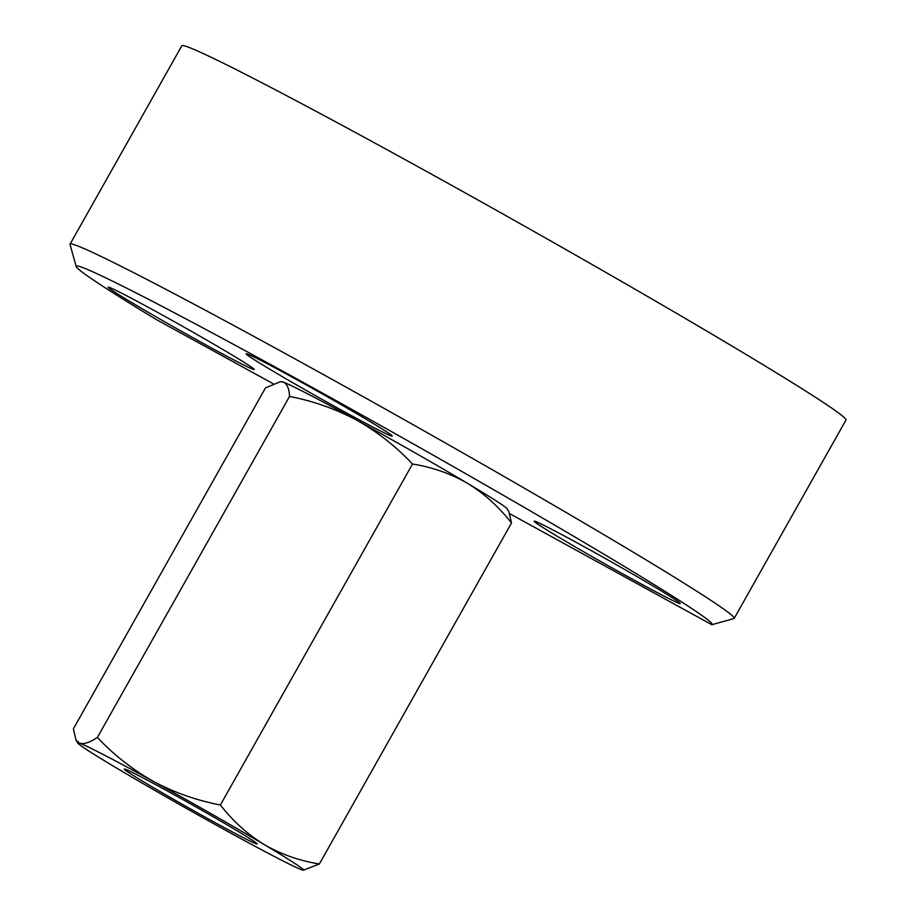 <?xml version="1.0" encoding="UTF-8"?>
<svg xmlns="http://www.w3.org/2000/svg" width="916" height="916" viewBox="0 0 916 916"><rect width="100%" height="100%" fill="white"/><g stroke="black" fill="none" stroke-linecap="round" stroke-linejoin="round"><path stroke-width="1.37" d="M711.869 624.723A364.992 10.649 -150.6 0 0 711.892 624.723A364.992 10.649 -150.6 0 0 399.422 436.073A364.992 10.649 -150.6 0 0 76.188 266.522L70.028 244.515A381.159 11.118 -150.6 0 1 70.051 244.16A381.159 11.118 -150.6 0 1 407.586 421.589A381.159 11.118 -150.6 0 1 734.197 618.38A381.159 11.118 -150.6 0 1 734.094 618.495L711.869 624.723L509.8 513.727M273.037 383.667L155.915 319.329A364.992 10.649 -150.6 0 1 76.188 266.522M205.424 344.634A83.86 2.45 29.4 0 1 108.111 287.166A83.86 2.45 29.4 0 1 156.899 312.024A83.86 2.45 29.4 0 1 254.213 369.503A83.86 2.45 29.4 0 1 205.424 344.634M631.479 578.672A83.86 2.45 29.4 0 1 534.165 521.204A83.86 2.45 29.4 0 1 608.419 560.237A83.86 2.45 29.4 0 1 680.279 603.541A83.86 2.45 29.4 0 1 631.479 578.672M294.941 378.663A83.86 2.45 -150.6 0 0 246.141 353.794A83.86 2.45 -150.6 0 0 318.001 397.097A83.86 2.45 -150.6 0 0 392.254 436.13A83.86 2.45 -150.6 0 0 294.941 378.663M734.197 618.38L845.972 420.032A381.159 11.118 -150.6 0 0 519.349 223.229A381.159 11.118 -150.6 0 0 181.815 45.8L70.051 244.16M289.525 396.456C289.238 388.602 287.132 383.804 283.204 382.087L280.479 381.663L265.514 387.869L73.383 728.85L75.971 739.968L79.703 743.231C83.951 744.422 89.848 742.487 97.382 737.437L289.525 396.456C313.043 400.968 335.439 408.868 356.69 420.158A129.591 3.778 -150.6 0 0 283.204 382.087A129.591 3.778 -150.6 0 0 281.521 381.651L280.479 381.663M508.918 511.872L511.506 522.99C498.98 506.914 484.381 493.724 467.687 483.43C450.661 473.641 432.272 467.171 412.509 464.023C395.987 446.47 377.381 431.848 356.69 420.158A129.591 3.778 -150.6 0 1 467.687 483.43A129.591 3.778 -150.6 0 1 507.04 508.724L508.918 511.872M412.509 464.023L220.378 805.004C232.904 821.08 247.503 834.27 264.197 844.575C281.223 854.353 299.612 860.822 319.363 863.983L511.506 522.99M319.363 863.983L303.368 870.2A129.591 3.778 -150.6 0 0 264.197 844.575A129.591 3.778 -150.6 0 0 153.201 781.302A129.591 3.778 -150.6 0 0 79.703 743.231A129.591 3.778 -150.6 0 0 77.837 743.128A129.591 3.778 -150.6 0 0 117.202 768.421A129.591 3.778 -150.6 0 0 228.187 831.694A129.591 3.778 -150.6 0 0 301.685 869.765A129.591 3.778 -150.6 0 0 303.368 870.2M168.636 791.676A76.234 2.221 -150.6 0 0 124.336 769.028A76.234 2.221 -150.6 0 0 189.601 808.439A76.234 2.221 -150.6 0 0 257.11 843.842A76.234 2.221 -150.6 0 0 168.636 791.676M220.378 805.004C196.562 800.389 174.166 792.489 153.201 781.302C132.282 769.417 113.676 754.795 97.382 737.437M711.892 624.723L713.53 624.265M77.837 743.128L75.971 739.968"/></g></svg>
